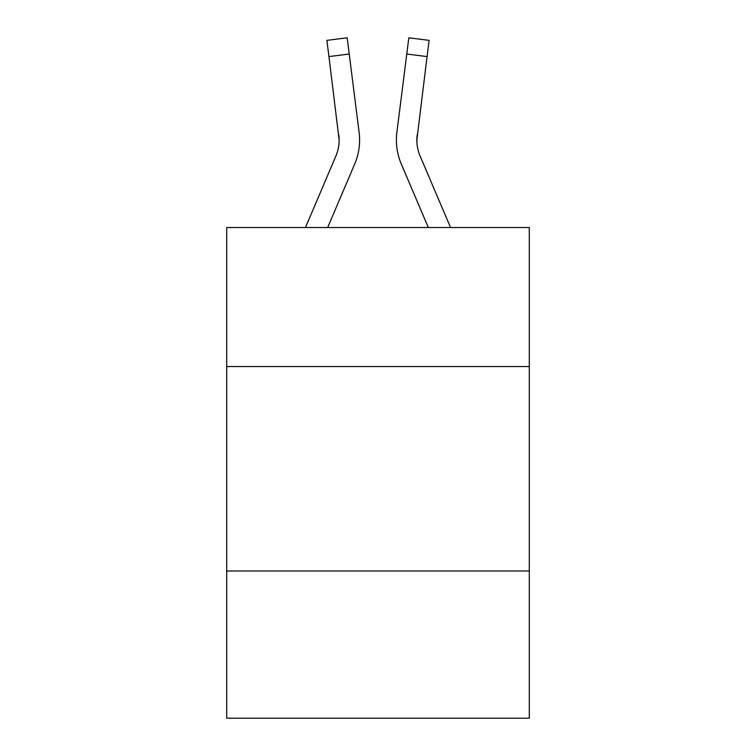 <?xml version="1.0" encoding="UTF-8"?>
<svg xmlns="http://www.w3.org/2000/svg" width="756" height="756" viewBox="0 0 756 756"><rect width="100%" height="100%" fill="white"/><g stroke="black" fill="none" stroke-linecap="round" stroke-linejoin="round"><path stroke-width="1.13" d="M529.294 366.547L529.294 227.528L226.706 227.528L226.706 366.547L529.294 366.547L529.294 718.2L226.706 718.2L226.706 366.547M529.294 570.997L226.706 570.997M327.669 227.528L354.696 164.052A61.331 61.331 -37.8 0 0 359.119 132.338L349.225 54.026L328.936 56.587L326.885 40.361L347.174 37.8L349.225 54.026M305.452 227.528L335.891 156.038A40.89 40.89 -37.1 0 0 339.151 140.106L328.936 56.587M358.807 129.881L359.119 132.338M450.548 227.528L420.109 156.038A40.89 40.89 37.1 0 1 416.849 140.096L427.064 56.587L406.775 54.026L408.826 37.8L429.115 40.361L408.826 37.8L429.115 40.361L408.826 37.8L429.115 40.361L408.826 37.8L429.115 40.361L408.826 37.8L429.115 40.361L408.826 37.8L429.115 40.361L408.826 37.8L429.115 40.361L408.826 37.8L429.115 40.361L408.826 37.8L429.115 40.361L408.826 37.8L429.115 40.361L408.826 37.8L429.115 40.361L408.826 37.8L429.115 40.361L408.826 37.8L429.115 40.361L408.826 37.8L429.115 40.361L408.826 37.8L429.115 40.361L408.826 37.8L429.115 40.361L408.826 37.8L429.115 40.361L408.826 37.8L429.115 40.361L408.826 37.8L429.115 40.361L408.826 37.8L429.115 40.361L408.826 37.8L429.115 40.361L408.826 37.8L429.115 40.361L408.826 37.8L429.115 40.361L408.826 37.8L429.115 40.361L408.826 37.8L429.115 40.361L408.826 37.8L429.115 40.361L408.826 37.8L429.115 40.361L408.826 37.8L429.115 40.361L408.826 37.8L429.115 40.361L408.826 37.8L429.115 40.361L408.826 37.8L429.115 40.361L408.826 37.8L429.115 40.361L408.826 37.8L429.115 40.361L408.826 37.8L429.115 40.361L408.826 37.8L429.115 40.361L408.826 37.8L429.115 40.361L408.826 37.8L429.115 40.361L408.826 37.8L429.115 40.361L408.826 37.8L429.115 40.361L408.826 37.8L429.115 40.361L408.826 37.8L429.115 40.361L408.826 37.8L429.115 40.361L408.826 37.8L429.115 40.361L427.064 56.587M428.331 227.528L401.304 164.052A61.331 61.331 37.8 0 1 396.881 132.338L406.775 54.026M416.896 142.024L417.17 134.899A40.89 40.89 37.8 0 0 420.109 156.038A40.89 40.89 37.8 0 1 416.849 140.096A40.89 40.89 37.8 0 0 420.109 156.038A40.89 40.89 37.8 0 1 416.849 140.096A40.89 40.89 37.8 0 0 420.109 156.038A40.89 40.89 37.8 0 1 416.849 140.096A40.89 40.89 37.8 0 0 420.109 156.038A40.89 40.89 37.8 0 1 416.849 140.096A40.89 40.89 37.8 0 0 420.109 156.038A40.89 40.89 37.8 0 1 416.849 140.096A40.89 40.89 37.8 0 0 420.109 156.038A40.89 40.89 37.8 0 1 416.849 140.096A40.89 40.89 37.8 0 0 420.109 156.038A40.89 40.89 37.8 0 1 416.849 140.096A40.89 40.89 37.8 0 0 420.109 156.038A40.89 40.89 37.8 0 1 416.849 140.096A40.89 40.89 37.8 0 0 420.109 156.038A40.89 40.89 37.8 0 1 416.849 140.096A40.89 40.89 37.8 0 0 420.109 156.038A40.89 40.89 37.8 0 1 416.849 140.096A40.89 40.89 37.8 0 0 420.109 156.038A40.89 40.89 37.8 0 1 416.849 140.096A40.89 40.89 37.8 0 0 420.109 156.038A40.89 40.89 37.8 0 1 416.849 140.096A40.89 40.89 37.8 0 0 420.109 156.038A40.89 40.89 37.8 0 1 416.849 140.096A40.89 40.89 37.8 0 0 420.109 156.038A40.89 40.89 37.8 0 1 416.849 140.096A40.89 40.89 37.8 0 0 420.109 156.038A40.89 40.89 37.8 0 1 416.849 140.096A40.89 40.89 37.8 0 0 420.109 156.038A40.89 40.89 37.8 0 1 416.849 140.096A40.89 40.89 37.8 0 0 420.109 156.038A40.89 40.89 37.8 0 1 416.849 140.096A40.89 40.89 37.8 0 0 420.109 156.038A40.89 40.89 37.8 0 1 416.849 140.096A40.89 40.89 37.8 0 0 420.109 156.038A40.89 40.89 37.8 0 1 416.849 140.096A40.89 40.89 37.8 0 0 420.109 156.038A40.89 40.89 37.8 0 1 416.849 140.096A40.89 40.89 37.8 0 0 420.109 156.038A40.89 40.89 37.8 0 1 416.849 140.096A40.89 40.89 37.8 0 0 420.109 156.038A40.89 40.89 37.8 0 1 416.849 140.096A40.89 40.89 37.8 0 0 420.109 156.038A40.89 40.89 37.8 0 1 416.849 140.096A40.89 40.89 37.8 0 0 420.109 156.038A40.89 40.89 37.8 0 1 416.849 140.096A40.89 40.89 37.8 0 0 420.109 156.038A40.89 40.89 37.8 0 1 416.849 140.096A40.89 40.89 37.8 0 0 420.109 156.038A40.89 40.89 37.8 0 1 416.849 140.096A40.89 40.89 37.8 0 0 420.109 156.038A40.89 40.89 37.8 0 1 416.849 140.096A40.89 40.89 37.8 0 0 420.109 156.038A40.89 40.89 37.8 0 1 416.849 140.096A40.89 40.89 37.8 0 0 420.109 156.038A40.89 40.89 37.8 0 1 416.849 140.096A40.89 40.89 37.8 0 0 420.109 156.038A40.89 40.89 37.8 0 1 416.849 140.096A40.89 40.89 37.8 0 0 420.109 156.038A40.89 40.89 37.8 0 1 416.849 140.096M335.891 156.038A40.89 40.89 -37.8 0 0 339.151 140.096A40.89 40.89 -37.8 0 1 335.891 156.038A40.89 40.89 -37.8 0 0 339.151 140.096A40.89 40.89 -37.8 0 1 335.891 156.038A40.89 40.89 -37.8 0 0 339.151 140.096A40.89 40.89 -37.8 0 1 335.891 156.038A40.89 40.89 -37.8 0 0 339.151 140.096A40.89 40.89 -37.8 0 1 335.891 156.038A40.89 40.89 -37.8 0 0 339.151 140.096A40.89 40.89 -37.8 0 1 335.891 156.038A40.89 40.89 -37.8 0 0 339.151 140.096A40.89 40.89 -37.8 0 1 335.891 156.038A40.89 40.89 -37.8 0 0 339.151 140.096A40.89 40.89 -37.8 0 1 335.891 156.038A40.89 40.89 -37.8 0 0 339.151 140.096A40.89 40.89 -37.8 0 1 335.891 156.038A40.89 40.89 -37.8 0 0 339.151 140.096A40.89 40.89 -37.8 0 1 335.891 156.038A40.89 40.89 -37.8 0 0 339.151 140.096A40.89 40.89 -37.8 0 1 335.891 156.038A40.89 40.89 -37.8 0 0 339.151 140.096A40.89 40.89 -37.8 0 1 335.891 156.038A40.89 40.89 -37.8 0 0 339.151 140.096A40.89 40.89 -37.8 0 1 335.891 156.038A40.89 40.89 -37.8 0 0 339.151 140.096A40.89 40.89 -37.8 0 1 335.891 156.038A40.89 40.89 -37.8 0 0 339.151 140.096A40.89 40.89 -37.8 0 1 335.891 156.038A40.89 40.89 -37.8 0 0 339.151 140.096A40.89 40.89 -37.8 0 1 335.891 156.038A40.89 40.89 -37.8 0 0 339.151 140.096A40.89 40.89 -37.8 0 1 335.891 156.038A40.89 40.89 -37.8 0 0 339.151 140.096A40.89 40.89 -37.8 0 1 335.891 156.038A40.89 40.89 -37.8 0 0 339.151 140.096A40.89 40.89 -37.8 0 1 335.891 156.038A40.89 40.89 -37.8 0 0 339.151 140.096A40.89 40.89 -37.8 0 1 335.891 156.038A40.89 40.89 -37.8 0 0 339.151 140.096A40.89 40.89 -37.8 0 1 335.891 156.038A40.89 40.89 -37.8 0 0 339.151 140.096A40.89 40.89 -37.8 0 1 335.891 156.038A40.89 40.89 -37.8 0 0 339.151 140.096A40.89 40.89 -37.8 0 1 335.891 156.038A40.89 40.89 -37.8 0 0 339.151 140.096A40.89 40.89 -37.8 0 1 335.891 156.038A40.89 40.89 -37.8 0 0 339.151 140.096A40.89 40.89 -37.8 0 1 335.891 156.038A40.89 40.89 -37.8 0 0 339.151 140.096A40.89 40.89 -37.8 0 1 335.891 156.038A40.89 40.89 -37.8 0 0 339.151 140.096A40.89 40.89 -37.8 0 1 335.891 156.038A40.89 40.89 -37.8 0 0 339.151 140.096A40.89 40.89 -37.8 0 1 335.891 156.038A40.89 40.89 -37.8 0 0 339.151 140.096A40.89 40.89 -37.8 0 1 335.891 156.038A40.89 40.89 -37.8 0 0 339.151 140.096A40.89 40.89 -37.8 0 1 335.891 156.038A40.89 40.89 -37.8 0 0 339.151 140.096A40.89 40.89 -37.8 0 1 335.891 156.038A40.89 40.89 -37.8 0 0 339.151 140.096L338.83 134.899A40.89 40.89 -37.8 0 1 335.891 156.038M359.601 139.992L359.525 143.016L359.601 139.992M396.475 143.016L396.399 139.992M396.881 132.338L397.193 129.881M429.115 40.361L408.826 37.8M326.885 40.361L347.174 37.8"/></g></svg>
